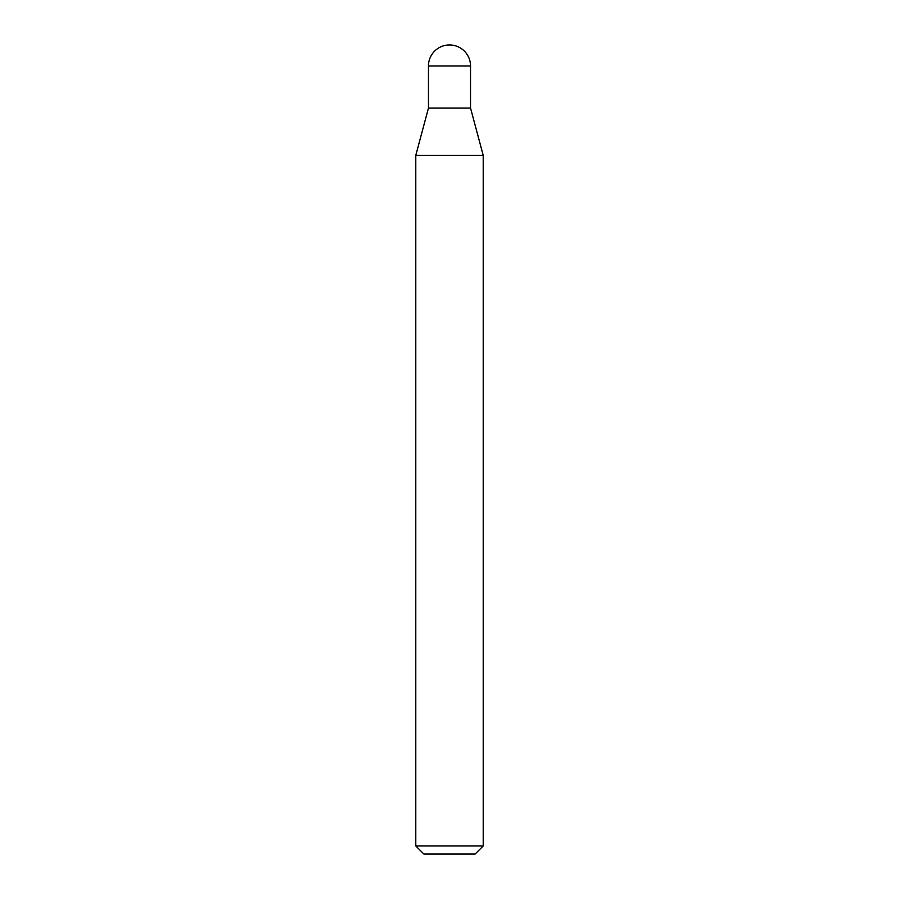 <?xml version="1.0" encoding="UTF-8"?>
<svg xmlns="http://www.w3.org/2000/svg" width="899" height="899" viewBox="0 0 899 899"><rect width="100%" height="100%" fill="white"/><g stroke="black" fill="none" stroke-linecap="round" stroke-linejoin="round"><path stroke-width="0.67" stroke-dasharray="4.5 3.37" d="M423.878 854.05L475.122 854.05M415.788 845.959L483.213 845.959M415.788 155.37L483.213 155.37M428.463 65.987L470.537 65.987"/><path stroke-width="1.35" d="M415.788 155.37L483.213 155.37L470.537 108.06L428.463 108.06L470.537 108.06L470.537 65.987L428.463 65.987L428.463 108.06L415.788 155.37L415.788 845.959L483.213 845.959L475.122 854.05L423.878 854.05L415.788 845.959M470.537 65.987A21.037 21.037 0 0 0 449.5 44.95A21.037 21.037 0 0 0 428.463 65.987M483.213 155.37L483.213 845.959"/></g></svg>
